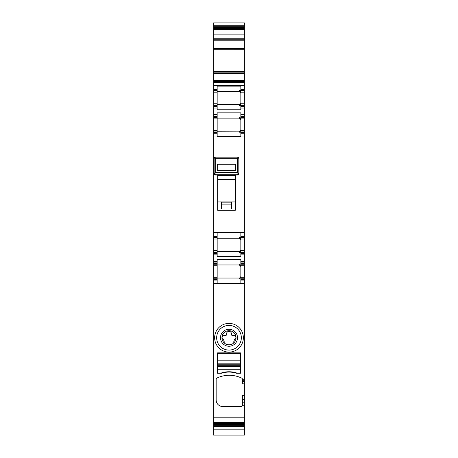 <?xml version="1.0" encoding="UTF-8"?>
<svg xmlns="http://www.w3.org/2000/svg" width="458" height="458" viewBox="0 0 458 458"><rect width="100%" height="100%" fill="white"/><g stroke="black" fill="none" stroke-linecap="round" stroke-linejoin="round"><path stroke-width="0.69" d="M240.839 277.296L244.366 277.296L244.366 278.808L240.839 278.808L240.839 264.203L244.366 264.203L244.366 263.573L240.839 263.573L240.839 264.203M240.839 263.573L240.839 259.692L217.161 259.692L217.161 265.709L213.634 265.709L213.634 264.203L217.161 264.203M240.839 278.808L240.839 283.313L244.366 283.313L244.366 278.808M244.366 277.296L244.366 264.203M240.839 280.067L244.366 280.067M240.839 277.519L239.328 279.036L240.839 279.036M239.815 277.972L239.328 278.052L239.918 277.932L240.839 276.54L240.095 277.84M217.161 264.959L239.328 264.959L240.839 266.464L239.918 265.073L239.328 264.959L239.328 263.974L240.839 265.485M240.839 263.974L239.328 263.974M240.839 262.944L244.366 262.944L244.366 252.112L240.839 252.112L240.839 254.883L244.366 254.883M217.161 262.944L213.634 262.944L213.634 253.371L217.161 253.371L217.161 256.617L240.839 256.617L240.839 254.883M244.366 262.944L244.366 263.573M213.634 417.198L244.366 417.198L244.366 422.602L213.634 422.602L213.634 283.313L217.161 283.313L217.161 265.709M239.328 279.036L239.328 278.052L217.161 278.052M244.366 136.999L213.634 136.999L213.634 236.242L217.161 236.242L217.161 232.996L240.839 232.996L240.839 236.242L244.366 236.242L244.366 131.961L240.839 131.961L240.839 133.221L244.366 133.221M217.161 236.242L217.161 252.112L213.634 252.112L213.634 236.242M217.161 253.371L217.161 252.112M240.839 252.341L239.328 252.341L239.328 251.356L239.918 251.236L240.839 249.845L239.328 251.356L217.161 251.356M240.839 252.112L240.839 236.242M240.839 253.371L244.366 253.371M242.351 405.221L242.351 405.502A1.008 1.008 0 0 1 241.343 406.509L222.703 406.509A6.549 6.549 0 0 1 216.153 399.966L216.153 379.064A1.008 1.008 0 0 1 216.72 378.159A28.717 28.717 0 0 1 241.784 378.159A1.008 1.008 0 0 1 242.351 379.064L242.351 383.844L244.366 383.844L244.366 405.221L242.351 405.221L242.351 402.21L244.366 402.21M242.351 379.218L244.366 379.218L244.366 383.844M244.366 395.431L242.351 395.431L242.351 402.21M244.366 422.602L244.366 435.1L213.634 435.1L213.634 429.18L244.366 429.18M213.634 422.602L213.634 423.484L244.366 423.484M244.366 426.352L213.634 426.352L213.634 423.484M213.634 426.352L213.634 429.18M244.366 25.728L213.634 25.728L213.634 22.9L244.366 22.9L244.366 39.777L213.634 39.777L213.634 34.882L244.366 34.882M213.634 25.728L213.634 27.503L244.366 27.503M244.366 29.478L213.634 29.478L213.634 27.503M213.634 29.478L213.634 34.882M213.634 40.785L244.366 40.785L244.366 49.71L213.634 49.727L213.634 39.777M244.366 40.785L244.366 39.777M244.366 49.71L213.634 49.825L244.366 49.71M244.366 49.825L244.366 71.54L213.634 71.54L213.634 49.825M244.366 71.54L213.634 71.637L213.634 80.579L244.366 80.579L244.366 71.648L213.634 71.54M244.366 80.579L244.366 81.587L213.634 81.587L213.634 80.579M244.366 81.587L244.366 89.396L240.839 89.396L240.839 86.15L217.161 86.15L217.161 89.396L213.634 89.396L213.634 82.595L244.366 82.595M213.634 81.587L213.634 82.595M244.366 105.895L240.839 105.895L240.839 106.525L244.366 106.525L244.366 90.655L240.839 90.655L240.839 89.396M244.366 90.655L244.366 89.396M244.366 103.754L240.839 103.754L240.839 90.655M240.839 103.754L240.839 105.266L244.366 105.266M240.839 105.895L240.839 105.266M244.366 106.525L244.366 116.097L240.839 116.097L240.839 112.851L217.161 112.851L217.161 116.097L213.634 116.097L213.634 108.036L217.161 108.036L217.161 109.771L240.839 109.771L240.839 108.036L244.366 108.036M240.839 106.525L240.839 108.036M240.839 116.097L240.839 117.357L244.366 117.357L244.366 116.727L240.839 116.727M244.366 116.097L244.366 116.727M240.839 117.357L240.839 130.45L244.366 130.45L244.366 117.357M240.839 130.45L240.839 131.961M244.366 130.45L244.366 131.961M240.839 133.221L240.839 136.467L217.161 136.467L217.161 133.221L213.634 133.221L213.634 136.999M235.298 157.151L217.665 157.151M217.665 175.013L217.665 210.296L235.298 210.296L235.298 175.013M244.366 252.112L244.366 236.242M244.366 237.502L240.839 237.502M217.161 280.067L213.634 280.067L213.634 283.313L244.366 283.313L244.366 379.218M217.161 277.296L213.634 277.296L213.634 280.067M213.634 278.808L217.161 278.808M213.634 277.296L213.634 265.709M213.634 262.944L213.634 264.203M217.161 105.895L213.634 105.895L213.634 106.525L217.161 106.525L217.161 90.655L213.634 90.655L213.634 89.396M217.161 90.655L217.161 89.396M217.161 103.754L213.634 103.754L213.634 90.655M213.634 103.754L213.634 105.266L217.161 105.266M213.634 105.895L213.634 105.266M217.161 106.525L217.161 108.036M213.634 106.525L213.634 108.036M213.634 116.097L213.634 117.357L217.161 117.357L217.161 116.727L213.634 116.727M217.161 116.097L217.161 116.727M213.634 117.357L213.634 130.45L217.161 130.45L217.161 117.357M213.634 130.45L213.634 133.221M217.161 130.45L217.161 131.961L213.634 131.961M217.161 131.961L217.161 133.221M217.161 237.502L213.634 237.502M213.634 253.371L213.634 252.112M217.161 238.257L239.328 238.257L240.839 239.769L239.918 238.378L239.328 238.257L239.328 237.273L240.839 237.273M240.839 250.824L239.328 252.341M240.839 238.79L239.328 237.273M240.335 352.86L217.665 352.86A0.504 0.504 0 0 0 217.161 353.364L217.161 372.76A0.504 0.504 0 0 0 217.665 373.264L221.489 373.264A24.434 24.434 0 0 1 236.511 373.264L240.335 373.264A0.504 0.504 0 0 0 240.839 372.76L240.839 353.364A0.504 0.504 0 0 0 240.335 352.86M223.08 348.578A12.343 12.343 0 0 0 239.832 343.666A12.343 12.343 0 0 0 234.92 326.92A12.343 12.343 0 0 0 218.168 331.832A12.343 12.343 0 0 0 223.08 348.578M222.119 350.347A14.358 14.358 0 0 0 241.601 344.634A14.358 14.358 0 0 0 235.881 325.151A14.358 14.358 0 0 0 216.399 330.865A14.358 14.358 0 0 0 222.119 350.347M217.161 91.411L239.328 91.411L240.839 92.922L239.918 91.531L239.328 91.411L239.328 90.426L240.839 90.426M217.161 118.112L239.328 118.112L240.839 119.624L239.918 118.233L239.328 118.112L239.328 117.128L240.839 117.128M240.839 105.495L239.328 105.495L239.328 104.51L239.918 104.39L240.839 102.998L240.095 104.298M217.161 104.51L239.815 104.43M240.839 132.19L239.328 132.19L239.328 131.206L239.918 131.091L240.839 129.694L240.095 130.999M217.161 131.206L239.815 131.125M240.839 103.977L239.328 105.495M240.839 91.944L239.328 90.426M240.839 130.679L239.328 132.19M240.839 118.645L239.328 117.128M233.076 330.281A8.507 8.507 0 0 1 236.465 341.828A8.507 8.507 0 0 1 224.924 345.212A8.507 8.507 0 0 1 221.535 333.67A8.507 8.507 0 0 1 233.076 330.281M225.617 343.941A7.053 7.053 0 0 0 233.786 342.928A7.053 7.053 0 0 0 232.383 331.558A7.053 7.053 0 0 0 224.214 342.928A7.053 7.053 0 0 0 225.617 343.941M224.214 342.928L224.214 341.634A2.53 2.53 0 0 1 223.813 340.265L223.813 339.842A0.504 0.504 0 0 0 223.378 339.338A1.511 1.511 0 0 1 222.073 337.792A2.393 2.393 0 0 1 224.466 335.479L225.599 335.479A1.008 1.008 0 0 0 226.607 334.477L226.607 333.722A2.393 2.393 0 0 1 229 331.329A2.393 2.393 0 0 1 231.393 333.722L231.393 334.477A1.008 1.008 0 0 0 232.401 335.479L233.534 335.479A2.393 2.393 0 0 1 235.927 337.792A1.511 1.511 0 0 1 234.622 339.338A0.504 0.504 0 0 0 234.187 339.842L234.187 340.265A2.53 2.53 0 0 1 233.786 341.634L233.786 342.928M244.366 417.198L244.366 405.221M240.335 369.738L240.335 366.715L217.665 366.715L217.665 373.012L221.26 373.012A24.434 24.434 0 0 1 236.74 373.012L240.335 373.012L240.335 369.738L217.665 369.738M240.335 366.715L240.335 365.707L217.665 365.707L217.665 366.715M217.665 365.707L217.665 364.196L240.335 364.196L240.335 353.364L217.665 353.364L217.665 364.196M240.335 365.707L240.335 364.196M240.335 363.188L217.665 363.188M235.675 164.279L217.287 164.279L217.287 170.576L235.675 170.576L235.675 164.279M214.659 173.714L215.649 172.718L237.313 172.718L238.303 173.714L237.313 174.217L215.649 174.217L214.659 173.714L214.138 172.718L214.138 158.663L214.567 157.609M215.649 172.718L215.649 158.663L214.584 157.592L214.138 158.663L214.138 161.182M214.584 157.592L215.649 157.151L237.313 157.151L238.383 157.592L237.313 158.663L237.313 172.718M217.916 175.019L215.529 175.019L217.916 175.013L217.916 175.385L235.046 175.385L235.046 175.013L237.313 175.013L238.498 174.515L238.824 173.571L238.824 158.663L238.383 157.592M238.824 172.718L238.303 173.714M215.649 174.217L215.649 175.013L214.464 174.515L214.138 172.718M237.313 174.217L237.433 175.019L235.046 175.019M238.778 158.302L238.395 157.609M217.916 175.385L217.916 201.949L235.046 201.949L235.046 179.376L217.916 179.376M235.046 175.385L235.046 179.376M235.298 207.022L231.519 207.022M221.443 207.022L217.665 207.022M231.519 202.161L221.443 202.161L221.443 209.037L231.519 209.037L231.519 202.161M244.366 265.709L240.839 265.709M240.839 279.437L244.366 279.437M213.634 254.883L217.161 254.883M213.634 261.432L217.161 261.432M240.839 261.432L244.366 261.432M242.351 380.73L244.366 380.73M242.351 381.325L244.366 381.325M244.366 399.445L242.351 399.445M213.634 422.207L244.366 422.207M213.634 422.854L244.366 422.854M213.634 424.577L244.366 424.577M213.634 425.327L244.366 425.327M213.634 26.753L244.366 26.753M213.634 28.596L244.366 28.596M213.634 29.232L244.366 29.232M213.634 29.873L244.366 29.873M213.634 38.77L244.366 38.77M213.634 48.05L244.366 48.05M213.634 48.531L244.366 48.531M213.634 72.833L244.366 72.833M213.634 73.314L244.366 73.314M213.634 85.617L244.366 85.617M240.839 90.026L244.366 90.026M240.839 92.167L244.366 92.167M213.634 114.586L217.161 114.586M240.839 114.586L244.366 114.586M240.839 118.868L244.366 118.868M240.839 132.591L244.366 132.591M213.634 232.464L244.366 232.464M240.839 236.872L244.366 236.872M240.839 239.013L244.366 239.013M244.366 250.6L240.839 250.6M244.366 252.742L240.839 252.742M217.161 279.437L213.634 279.437M213.634 263.573L217.161 263.573M213.634 90.026L217.161 90.026M213.634 92.167L217.161 92.167M213.634 118.868L217.161 118.868M213.634 132.591L217.161 132.591M213.634 236.872L217.161 236.872M213.634 239.013L217.161 239.013M217.161 250.6L213.634 250.6M217.161 252.742L213.634 252.742M240.335 360.165L217.665 360.165M215.649 158.663L237.313 158.663M231.519 204.898L221.443 204.898M214.184 158.302L214.138 158.663M214.813 157.403L214.396 157.821M238.566 157.821L238.149 157.403"/></g></svg>
